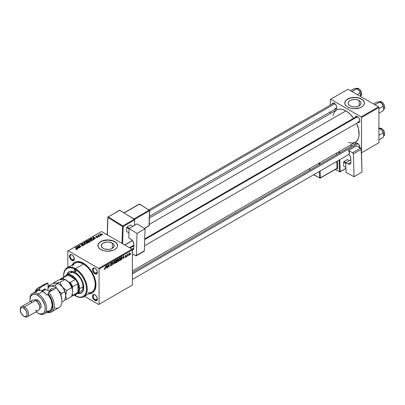 <?xml version="1.0" encoding="UTF-8"?>
<svg xmlns="http://www.w3.org/2000/svg" width="405" height="405" viewBox="0 0 405 405"><rect width="100%" height="100%" fill="white"/><g stroke="black" fill="none" stroke-linecap="round" stroke-linejoin="round"><path stroke-width="0.61" d="M359.164 100.577L359.164 105.852L357.068 106.662L354.598 106.945L352.122 106.662L350.026 105.852A6.46 3.731 180 0 1 348.133 103.214A6.46 3.731 180 0 1 352.122 99.772A6.46 3.731 180 0 1 359.164 100.577L360.566 101.787L361.058 103.214L360.566 104.642L359.164 105.852L359.164 100.577A6.46 3.731 180 0 1 361.058 103.214A6.46 3.731 180 0 1 357.068 106.662A6.46 3.731 180 0 1 350.026 105.852L348.629 104.642L348.133 103.214L348.629 101.787L350.026 100.577L352.122 99.772L354.598 99.483L357.068 99.772L359.164 100.577M364.414 103.138A9.821 5.67 0 0 0 361.538 99.205L361.538 99.048A9.821 5.67 180 0 1 364.419 103.057A9.821 5.67 180 0 1 358.354 108.292A9.821 5.67 180 0 1 347.652 107.067L350.836 108.292L354.598 108.727L360.05 107.77L362.764 106.206L363.67 105.224L364.419 103.057L364.227 101.949L362.764 99.908L358.354 97.818L354.598 97.387L350.836 97.818L347.652 99.048L345.526 100.885L344.964 101.949L344.964 104.161L346.432 106.206L347.652 107.067A9.821 5.67 180 0 1 344.776 103.057A9.821 5.67 180 0 1 350.836 97.818A9.821 5.67 180 0 1 361.538 99.048L361.538 99.205A9.821 5.67 0 0 0 350.902 97.964A9.821 5.67 0 0 0 344.776 103.138M103.174 248.376A6.46 3.731 180 0 1 101.28 245.734A6.46 3.731 180 0 1 105.27 242.291A6.46 3.731 180 0 1 112.312 243.096L112.312 248.376L111.334 248.837L109.006 249.394L105.27 249.181L103.174 248.376L101.407 246.463L101.771 244.306L103.174 243.096L106.48 242.079L109.006 242.079L112.312 243.096L113.714 244.306L114.078 246.463L112.312 248.376L112.312 243.096A6.46 3.731 180 0 1 114.205 245.734A6.46 3.731 180 0 1 110.216 249.181A6.46 3.731 180 0 1 103.174 248.376M117.561 245.658A9.821 5.67 0 0 0 114.686 241.729L114.686 241.567A9.821 5.67 180 0 1 117.561 245.577A9.821 5.67 180 0 1 111.502 250.811A9.821 5.67 180 0 1 100.799 249.586L103.984 250.811L107.74 251.247L113.197 250.29L114.686 249.586L116.817 247.744L117.374 246.68L117.374 244.468L116.817 243.405L114.686 241.567L111.502 240.337L107.74 239.907L103.984 240.337L100.799 241.567L98.668 243.405L98.111 244.468L98.111 246.68L98.668 247.744L100.799 249.586A9.821 5.67 180 0 1 97.924 245.577A9.821 5.67 180 0 1 103.984 240.337A9.821 5.67 180 0 1 114.686 241.567L114.686 241.729A9.821 5.67 0 0 0 104.05 240.484A9.821 5.67 0 0 0 97.924 245.658M95.145 294.921A2.946 1.701 -120 0 0 93.231 296.308A2.946 1.701 -120 0 0 95.312 299.816L94.967 300.419A3.437 1.984 60 0 1 92.537 296.212A3.437 1.984 60 0 1 94.967 294.805L93.616 294.501L92.947 294.886L92.583 295.69L92.72 297.392L94.036 299.67L95.438 300.642L96.314 300.728L97.21 299.983L97.352 298.439L96.684 296.622L94.967 294.805A3.437 1.984 60 0 1 97.397 299.017A3.437 1.984 60 0 1 94.967 300.419L95.312 299.816A2.946 1.701 60 0 1 93.388 297.224A2.946 1.701 60 0 1 93.838 294.86A2.946 1.701 60 0 1 95.145 294.921M72.095 254.988A2.946 1.701 -120 0 0 70.176 256.375A2.946 1.701 -120 0 0 72.257 259.889L71.913 260.491A3.437 1.984 60 0 1 69.483 256.279A3.437 1.984 60 0 1 71.913 254.877L70.561 254.568L69.893 254.958L69.528 255.757L69.665 257.459L71.437 260.162L73.264 260.795L74.155 260.056L74.297 258.511L73.264 256.127L71.913 254.877A3.437 1.984 60 0 1 74.343 259.089A3.437 1.984 60 0 1 71.913 260.491L72.257 259.889A2.946 1.701 60 0 1 70.333 257.291A2.946 1.701 60 0 1 70.789 254.932A2.946 1.701 60 0 1 72.095 254.988M95.145 268.297A2.946 1.701 -120 0 0 93.231 269.69A2.946 1.701 -120 0 0 95.312 273.198L94.967 273.8A3.437 1.984 60 0 1 92.537 269.588A3.437 1.984 60 0 1 94.967 268.186L94.036 267.862L92.947 268.267L92.583 269.067L92.72 270.773L94.036 273.051L95.438 274.018L96.314 274.104L97.21 273.365L97.352 271.821L96.684 269.998L94.967 268.186A3.437 1.984 60 0 1 97.397 272.398A3.437 1.984 60 0 1 94.967 273.8L95.312 273.198A2.946 1.701 60 0 1 93.388 270.601A2.946 1.701 60 0 1 93.838 268.242A2.946 1.701 60 0 1 95.145 268.297M74.323 258.699L72.257 259.889L74.323 258.699M97.372 298.627L95.312 299.816L97.372 298.627M97.372 272.008L95.312 273.198L97.372 272.008M144.732 238.859L356.319 116.701A2.946 1.701 60 0 1 357.625 116.756A2.946 1.701 -120 0 0 355.722 117.774M355.084 117.415A3.437 1.984 60 0 1 357.443 116.645L356.091 116.341L355.058 117.531M332.034 104.1A3.437 1.984 60 0 1 334.388 103.336L332.672 103.169L332.009 104.222M355.084 144.033A3.437 1.984 60 0 1 357.443 143.269L356.091 142.96L355.058 144.15M83.972 263.533A16.205 9.355 -120 0 0 77.922 262.415A16.205 9.355 60 0 1 83.972 263.533M72.186 264.87A17.678 10.206 60 0 1 83.44 263.215L79.81 261.741L76.494 261.64L73.776 262.916L72.186 264.87M149.415 218.011L336.59 109.947A18.66 10.773 -120 0 1 345.916 110.874L349.748 113.739L353.656 118.24A18.66 10.773 -120 0 0 345.916 110.874L149.217 224.441L345.916 110.874L343.344 109.679L340.868 109.117L338.585 109.208L336.585 109.947L334.282 112.21L332.976 115.663M348.492 142.535L352.137 143.132L355.246 142.266A18.66 10.773 -120 0 0 356.602 123.343L358.541 128.972L359.048 135.184L358.541 137.821L357.554 140.008L355.246 142.266L132.394 270.93M132.394 272.6L356.319 143.319A2.946 1.701 60 0 1 357.625 143.38M148.939 209.81L333.264 103.391A2.946 1.701 60 0 1 334.57 103.447M67.817 250.989L67.817 267.391L67.817 250.989L101.493 231.544L132.045 249.186L98.714 268.429L68.161 250.786L98.714 268.429L99.063 269.026L99.063 304.307L132.394 285.064L132.394 249.784L99.063 269.026L99.063 304.307L98.714 304.509L84.508 296.308L98.714 304.509L132.394 285.064L98.714 304.509L132.394 285.064L132.394 249.784L132.045 249.186L132.394 249.784L99.063 269.026L98.714 268.429L132.045 249.186L101.493 231.544L67.817 250.989M120.113 258.891L119.617 260.567L118.513 261.179L118.225 260.228L118.7 258.704L119.642 258.015L120.113 258.891L119.819 258.071L119.278 258.122L118.554 258.962L118.219 260.4L118.533 261.19L119.055 261.129L118.24 260.658L119.055 261.129L120.113 258.891L119.84 258.729L120.113 258.891M122.674 258.238L123.54 255.697L123.874 258.314L123.621 258.461L123.535 257.742L122.674 258.238L123.535 257.742L123.621 258.461L123.874 258.314L123.54 255.697L122.674 258.238M104.703 269.416L104.272 269.396L104.232 268.814L104.485 268.631L104.611 269.117L104.956 268.804L105.599 266.055L105.133 268.92L104.703 269.416L105.3 268.287L105.599 266.055L104.723 269.077L104.485 268.631L104.232 268.814L104.703 269.416L104.206 269.082M111.876 264.45L110.626 263.726L111.876 264.536L111.405 265.498L110.535 265.796L110.362 265.199L110.616 265.022L111 265.442L111.623 264.678L110.686 264.176L110.722 263.371L111.572 262.622L112.003 263.199L111.375 263.022L110.869 263.66L111.719 264.004L111.876 264.45L110.869 263.706L111.289 263.063L112.003 263.199L111.795 262.658L111.294 262.734L110.616 263.868L111.623 264.622L111.132 265.376L110.362 265.199L110.565 265.812L111.117 265.715L110.362 265.28L111.117 265.715L111.876 264.45L111.395 263.944M114.149 261.119L112.762 264.728L112.393 262.136L112.646 261.989L112.965 264.207L114.149 261.119L112.965 264.207L112.646 261.989L112.393 262.136L112.762 264.728L113.086 264.541L112.706 264.318L113.086 264.541L114.149 261.119M116.073 261.22L115.476 263.037L114.443 263.488L114.2 262.389L114.661 261.038L115.602 260.349L116.073 261.22L115.779 260.405L115.238 260.455L114.514 261.296L114.18 262.729L114.493 263.523L115.015 263.463L114.2 262.992L115.015 263.463L116.073 261.22L115.8 261.063L116.073 261.22M130.683 253.981L130.375 254.558L130.683 253.981M117.875 260.901L117.237 260.536L117.875 260.901L117.764 261.438L116.2 262.744L116.615 259.696L117.83 259.291L117.572 260.511L117.875 260.901L117.572 259.19L116.615 259.696L116.2 262.744L117.177 262.182L116.893 262.015L117.177 262.182L117.875 260.901L117.572 260.511M106.039 267.842L106.905 265.3L107.239 267.918L106.986 268.064L106.905 267.346L106.039 267.842L106.905 267.346L106.986 268.064L107.239 267.918L106.905 265.3L106.039 267.842M108.003 265.761L107.492 267.771L107.907 264.723L108.17 264.571L108.869 266.551L109.461 263.827L109.051 266.87L108.783 267.022L108.084 265.052L108.003 265.761L108.084 265.052L108.783 267.022L109.051 266.87L109.461 263.827L108.869 266.551L108.17 264.571L107.907 264.723L107.492 267.771L108.003 265.761M125.484 257.418L124.887 257.21L125.823 256.724L125.155 256.335L125.14 255.854L126.041 255.14L126.208 255.509L125.687 255.449L125.353 255.914L126.051 256.299L125.899 257.033L125.484 257.418L126.082 256.481L125.353 255.914L125.621 255.484L126.208 255.509L125.631 255.221L125.105 256.107L125.828 256.654L125.494 257.155L124.882 257.038L125.484 257.418L124.882 257.074M121.353 259.701L120.239 260.41L120.655 257.367L121.703 256.861L122.102 257.59L121.824 258.977L121.353 259.701L122.102 257.676L121.566 256.871L120.655 257.367L120.239 260.41L120.963 259.995L120.675 259.828L121.353 259.701M130.218 253.429L129.777 254.816L128.972 255.155L129.261 253.246L129.883 252.831L130.207 253.277L129.625 252.912L128.825 254.674L129.428 255.14L128.831 254.796L129.428 255.14L130.218 253.429L129.909 253.252L130.218 253.429M128.35 255.327L128.036 255.909L128.35 255.327M127.443 255.433L127.059 256.471L127.357 254.259L127.615 254.112L127.55 254.568L128.132 253.849L127.443 255.433L128.132 253.849L127.55 254.568L127.615 254.112L127.357 254.259L127.059 256.471L127.221 255.302L127.443 255.433M126.643 256.309L126.335 256.892L126.643 256.309M98.81 236.702L98.263 236.616L98.81 236.702M100.516 235.715L99.969 235.634L100.516 235.715M91.312 241.066L91.657 240.423L91.079 239.714L89.5 239.34L88.675 240.043L89.525 240.995L90.862 241.223L91.672 240.54L90.958 239.638L89.039 239.502L88.685 240.13L89.429 240.94L91.312 241.066L91.292 240.524L91.044 241.183L91.044 240.894L89.692 240.803L89.07 240.119L89.07 240.697L89.313 239.669L90.68 239.77L91.044 240.894L89.692 240.803L89.692 241.071L89.135 240.312L89.313 239.669L90.381 239.633L91.231 240.302L91.044 240.894M94.603 239.132L94.238 238.575L95.099 238.079L96.096 238.267L93.332 237.057L93.023 237.234L94.324 239.289L94.603 239.132L94.238 238.575L95.099 238.079L96.096 238.267L93.332 237.057L93.023 237.234L94.324 239.289L94.603 239.132M89.399 242.134L89.343 241.294L89.343 242.17L89.343 241.294L88.548 241.38L88.29 240.651L88.29 241.501L88.29 240.651L87.404 240.524L87.029 241.026L87.029 240.697L86.407 241.056L88.427 242.696L89.616 241.942L89.475 241.385L88.548 241.188L87.88 240.504L86.407 241.056L88.427 242.696L89.677 241.76M85.313 244.493L83.941 242.479L83.673 242.635L84.842 244.362L82.185 243.491L84.989 244.681L85.313 244.493L83.941 242.479L83.673 242.635L84.842 244.362L82.185 243.491L84.989 244.681L85.313 244.493M76.96 249.353L76.874 248.614L76.874 249.399L76.874 248.614L75.396 247.415L75.396 247.769L75.396 247.415L75.138 247.561L76.565 248.726L76.692 249.46L76.692 249.181L75.73 249.191L76.656 249.47L77.178 248.979L75.396 247.415L75.138 247.561L76.803 248.974L75.821 249.262L76.96 249.353L77.188 249.055M79.972 247.577L78.251 246.194L81.273 246.827L79.258 245.187L79 245.334L80.722 246.721L77.699 246.083L79.714 247.728L79.972 247.577L78.251 246.194L81.273 246.827L79.258 245.187L79 245.334L80.722 246.721L77.699 246.083L79.714 247.728L79.972 247.577M77.968 248.736L77.603 248.179L78.464 247.683L79.466 247.87L76.702 246.66L76.393 246.837L77.694 248.893L77.968 248.736L77.603 248.179L78.464 247.683L79.466 247.87L76.702 246.66L76.393 246.837L77.694 248.893L77.968 248.736M83.369 245.653L83.719 245.227L83.303 244.736L81.142 244.615L81.43 244.23L82.473 244.104L81.602 243.931L80.767 244.382L81.294 244.984L83.233 244.984L83.035 245.516L81.795 245.612L82.797 245.85L83.369 245.653L83.42 244.797L81.258 244.716L81.334 244.276L82.473 244.104L81.056 244.109L81.02 244.873L83.192 244.959L83.106 245.476L81.795 245.612L83.369 245.653M87.272 243.4L87.586 242.656L86.721 241.866L85.46 241.674L84.691 242.124L85.116 243.101L86.564 243.582L87.632 242.868L86.918 241.972L84.999 241.831L84.645 242.463L85.384 243.273L87.272 243.4M96.537 237.36L97.468 237.472L98.025 236.955L97.499 236.611L96.324 236.682L96.268 236.348L97.17 236.191L96.309 236.105L95.838 236.424L95.98 236.778L97.681 236.955L96.537 237.36L97.742 237.355L97.823 236.717L96.41 236.707L96.268 236.348L97.17 236.191L96.056 236.211L96.031 236.809L97.59 236.874L97.529 237.219L96.537 237.36M93.52 239.689L92.892 238.459L92.892 238.778L92.892 238.459L91.393 238.211L91.054 238.702L91.054 238.373L90.447 238.722L92.467 240.362L93.595 239.573L93.266 238.722L91.793 238.15L90.447 238.722L92.467 240.362L93.636 239.39M101.685 235.077L101.382 233.994L101.382 234.323L101.382 233.994L100.05 233.908L100.05 234.789L100.05 233.908L100.379 235.022L101.685 235.077L101.939 234.586L101.382 233.994L99.888 234.029L99.908 234.637L100.668 235.148L101.544 235.148L101.949 234.687M99.539 236.277L98.552 235.356L98.623 234.809L98.374 235.335L97.818 235.234L99.286 236.429L99.539 236.277L98.623 234.809L98.374 235.335L97.818 235.234L99.286 236.429L99.539 236.277M102.85 234.368L102.303 234.282L102.85 234.368M95.924 284.244A16.205 9.355 60 0 1 93.874 290.046A16.205 9.355 -120 0 0 95.924 284.244M330.293 99.448L330.293 105.108L330.293 99.448L348.001 89.227L378.553 106.864L361.194 116.888L330.642 99.245L361.194 116.888L361.538 117.49L361.538 152.766L378.903 142.747L378.903 107.467L361.538 117.49L361.457 152.817L378.903 142.747L361.457 152.817L378.903 142.747L378.903 107.467L378.553 106.864L378.903 107.467L361.538 117.49L361.194 116.888L378.553 106.864L348.001 89.227L330.293 99.448M330.293 111.912L330.293 113.582L330.293 111.912M359.827 147.997L359.164 145.081L357.443 143.269A3.437 1.984 60 0 1 359.873 147.476A3.437 1.984 60 0 1 359.868 147.688M334.864 109.168L336.413 108.869L336.773 106.971L336.109 105.153L334.388 103.336A3.437 1.984 60 0 1 336.818 107.548A3.437 1.984 60 0 1 334.975 109.203M357.919 122.477L358.795 122.568L359.463 122.178L359.827 120.28L359.164 118.462L357.443 116.645A3.437 1.984 60 0 1 359.873 120.857A3.437 1.984 60 0 1 358.03 122.518M359.868 120.644A2.946 1.701 60 0 1 359.265 121.804A2.946 1.701 60 0 1 357.792 121.657A2.946 1.701 -120 0 0 359.868 120.644M334.738 108.348A2.946 1.701 -120 0 0 336.813 107.335A2.946 1.701 60 0 1 336.211 108.494M359.868 147.263A2.946 1.701 60 0 1 359.802 147.653A2.946 1.701 -120 0 0 359.868 147.263M88.882 293.782L92.279 292.957L94.461 290.815L95.398 288.745L95.879 286.244L95.696 281.91L93.833 275.628L91.368 271.072L88.224 267.077L83.44 263.215A17.678 10.206 60 0 1 95.939 284.862A17.678 10.206 60 0 1 88.882 293.782M97.387 272.185A2.946 1.701 60 0 1 96.785 273.345A2.946 1.701 60 0 1 95.312 273.198A2.946 1.701 -120 0 0 97.387 272.185M97.387 298.804A2.946 1.701 60 0 1 96.785 299.963A2.946 1.701 60 0 1 95.312 299.816A2.946 1.701 -120 0 0 97.387 298.804M74.338 258.876A2.946 1.701 60 0 1 73.73 260.035A2.946 1.701 60 0 1 72.257 259.889A2.946 1.701 -120 0 0 74.338 258.876M117.374 244.63L115.906 242.585L113.197 241.021L107.74 240.069L102.288 241.021L99.579 242.585L98.111 244.63M364.227 102.111L362.764 100.065L361.538 99.205L358.354 97.98L354.598 97.544L350.836 97.98L347.652 99.205L346.432 100.065L344.964 102.111M77.968 246.301L77.968 245.931L77.968 246.301M79.258 245.541L79.258 245.187L79.258 245.541M78.251 246.534L78.251 246.194L78.251 246.534M78.747 246.939L78.747 246.574L78.747 246.939M76.702 247.323L76.702 246.66L76.702 247.323M77.603 248.751L77.603 248.179L77.603 248.751M77.456 247.936L77.072 247.328L77.072 247.911L76.778 246.923L76.778 247.445L76.778 246.923L78.145 247.536L78.145 247.865L78.145 247.536L77.456 247.936L77.456 248.518L76.778 246.923L78.145 247.536L77.456 247.936M76.565 248.726L76.692 249.181M82.018 245.724L82.018 245.45L82.018 245.724M82.093 245.754L82.093 245.496L82.093 245.754M83.106 245.774L83.106 245.476L83.106 245.774M83.192 244.959L83.106 245.476M80.737 244.504L81.02 244.873M81.056 244.893L81.056 244.109L81.056 244.893M81.258 244.716L81.334 244.276M82.261 244.954L82.261 244.686L82.261 244.954M83.42 245.622L83.42 244.797L83.42 245.622M83.719 245.202L83.42 244.797M82.443 243.602L82.443 243.344L82.443 243.602M84.124 244.316L84.124 244.048L84.124 244.316M84.842 244.62L84.842 244.362L84.842 244.62M83.941 243.046L83.941 242.479L83.941 243.046M84.999 243.005L84.999 241.831L84.999 243.005M86.918 242.296L86.918 241.972L86.918 242.296M85.652 243.137L85.03 242.453L85.03 243.03L85.273 242.003L86.64 242.104L87.004 243.223L87.004 243.511L87.004 243.223L85.652 243.137L85.652 243.405L85.03 242.453L85.602 241.891L86.569 242.063L87.247 242.787L86.761 243.319L85.652 243.137M87.252 243.41L87.252 242.858L87.004 243.223M88.548 241.188L88.29 240.651M87.526 241.613L86.898 241.102L86.898 241.456L87.333 240.848L88.047 240.803L88.249 241.522L88.249 241.081L87.526 241.967L86.898 241.102L88.047 240.803L88.209 241.162L87.526 241.613M88.447 242.357L87.764 241.805L87.764 242.16L88.3 241.496L89.085 241.436L89.156 242.276L89.156 241.932L88.447 242.686L87.764 241.805L89.085 241.436L89.156 241.932L88.447 242.357M88.047 240.803L88.249 241.522M96.729 237.446L96.729 237.173L96.729 237.446M97.59 236.874L97.529 237.219M96.056 236.211L96.031 236.809M96.243 236.641L96.268 236.348M97.823 237.3L97.823 236.717L97.823 237.3M97.742 237.355L97.823 236.717M93.332 237.725L93.332 237.057L93.332 237.725M94.238 239.147L94.238 238.575L94.238 239.147M94.092 238.332L93.707 237.725L93.707 238.307L93.408 237.32L93.408 237.841L93.408 237.32L94.78 237.938L94.78 238.261L94.78 237.938L94.092 238.332L94.092 238.915L93.408 237.32L94.78 237.938L94.092 238.332M92.487 240.023L90.938 238.768L90.938 239.122L91.667 238.393L92.624 238.596L93.251 239.34L92.487 240.352L90.938 238.768L91.793 238.373L92.856 238.748L93.231 239.456L92.487 240.023M89.039 240.671L89.039 239.502L89.039 240.671M90.958 239.962L90.958 239.638L90.958 239.962M100.05 233.908L99.772 234.292M100.602 234.859L100.263 234.039L101.128 234.141L101.463 234.951L100.602 234.859L100.602 235.128L100.116 234.363L100.415 233.984L101.604 234.657L101.255 235.016L100.602 234.859M100.101 234.834L100.263 234.039M101.609 235.118L101.609 234.723L101.463 234.951M100.227 235.837L100.227 235.482L100.227 235.837M98.071 235.442L98.071 235.087L98.071 235.442M98.374 235.685L98.374 235.335L98.374 235.685M98.385 234.87L98.374 235.335M98.521 235.811L98.612 235.067M98.962 236.166L98.962 235.796L98.962 236.166M98.521 236.819L98.521 236.469L98.521 236.819M102.561 234.485L102.561 234.136L102.561 234.485M85.03 242.453L85.273 242.003M89.085 241.436L89.156 241.932M89.07 240.119L89.313 239.669M117.906 259.635L117.318 259.291L117.906 259.635L117.572 259.19M117.253 259.656L116.822 259.909L116.691 260.855L116.599 259.782L117.253 259.656L116.969 259.494L117.653 259.792L116.691 260.855L117.577 260.147L117.592 259.585L117.253 259.656L117.653 259.792M117.182 260.901L116.645 261.21L116.503 262.238L116.427 261.083L117.182 260.901L116.893 260.739L117.622 261.043L116.503 262.238L117.485 261.519L117.597 260.871L117.182 260.901L117.622 261.043M115.228 260.79L114.493 262.015L114.468 262.885L114.823 263.194L115.531 262.541L115.795 261.043L115.228 260.79L115.825 261.336L115.035 263.123L114.19 262.46L114.433 262.597L114.519 261.286L115.228 260.79L114.98 260.648L115.607 260.759M115.035 263.123L114.19 262.891M112.565 263.341L112.884 263.523L112.565 263.341M112.666 264.035L112.965 264.207L112.666 264.035M110.362 265.214L110.732 265.447M111.132 265.376L110.681 265.397M111.203 264.343L111.557 264.414M111.507 264.384L110.616 263.868L110.899 264.318M111.299 262.729L112.003 263.134L111.299 262.729M111.248 262.759L112.003 263.199L111.248 262.759M111.289 263.063L111.755 263.306M104.723 269.077L104.46 268.89M106.95 267.751L107.239 267.918L106.95 267.751M106.621 267.178L106.905 267.346L106.621 267.178M106.181 267.437L106.55 265.624L106.869 267.037L105.994 267.33L106.869 267.037L106.718 265.72L106.181 267.437M108.13 265.224L108.505 265.437L108.13 265.224M108.332 265.842L108.737 266.075L108.332 265.842M108.53 266.358L108.869 266.551L108.53 266.358M108.631 266.632L109.051 266.87L108.631 266.632M125.494 257.155L125.135 256.856M126.208 255.509L125.631 255.221M125.621 255.484L125.955 255.692M125.125 255.919L125.378 256.066L125.125 255.919M125.413 256.097L126.082 256.481L125.413 256.097M123.586 258.147L123.874 258.314L123.586 258.147M123.252 257.575L123.535 257.742L123.252 257.575M122.811 257.833L123.186 256.021L123.5 257.433L122.629 257.727L123.5 257.433L123.353 256.117L122.811 257.833M121.844 256.907L121.566 256.871M121.829 257.519L122.102 257.676L121.829 257.519M121.546 257.226L120.862 257.575L120.543 259.904L121.551 259.048L121.849 257.696L121.546 257.226L121.849 257.803L120.872 259.716L120.326 259.777L120.639 257.448L121.546 257.226L121.222 257.038L121.677 257.251L121.267 257.013M119.267 258.456L118.68 259.22L118.483 260.415L118.817 260.861L119.429 260.44L119.86 259.114L119.526 258.385L119.267 258.456L119.865 259.003L119.075 260.79L118.235 260.126L118.473 260.268L118.559 258.952L119.267 258.456L119.019 258.314L119.647 258.425L119.207 258.167M119.075 260.79L118.23 260.557M129.023 255.19L129.428 255.14M130.02 252.872L129.625 252.912M129.079 254.497L129.423 253.064L129.965 253.57L129.428 254.887L128.846 254.365L129.18 254.882L129.357 253.439L129.615 253.176L129.965 253.57L129.615 253.176M127.772 254.077L128.031 254.229L127.772 254.077M129.428 254.887L129.965 253.57M75.107 271.633A1.225 0.709 60 0 1 74.302 270.555A1.225 0.709 60 0 1 74.495 269.568A1.225 0.709 60 0 1 75.107 269.629L75.973 271.132L75.107 271.633L74.236 270.13L74.495 269.568L75.107 269.629A1.225 0.709 60 0 1 75.907 270.712A1.225 0.709 60 0 1 75.72 271.694L75.107 271.633L75.973 271.132L75.72 271.694A1.225 0.709 60 0 1 75.107 271.633M75.72 293.934L75.973 294.784L75.107 295.285A1.225 0.709 60 0 1 74.53 294.698M69.144 271.73A12.277 7.087 -120 0 0 67.119 274.656M66.79 274.798A12.277 7.087 60 0 1 68.966 271.826A12.277 7.087 60 0 1 75.107 272.438L78.428 275.117L81.243 278.913L83.126 283.252L83.617 285.419L83.617 289.327L82.321 292.192L79.927 293.574L77.593 293.498A12.277 7.087 60 0 0 81.243 293.088A12.277 7.087 60 0 0 83.126 283.252A12.277 7.087 60 0 0 75.107 272.438L73.411 271.649L70.283 271.34L67.888 272.722L66.79 274.787M87.956 292.85L89.996 292.769L91.788 292.106A16.696 9.639 -120 0 0 94.345 278.726A16.696 9.639 -120 0 0 83.44 264.019L75.451 268.626L75.107 269.229A16.205 9.355 60 0 1 86.564 289.074A16.205 9.355 60 0 1 75.107 295.69L75.451 295.888A16.696 9.639 -120 0 0 87.257 289.074A16.696 9.639 -120 0 0 75.451 268.626A16.696 9.639 60 0 1 86.361 283.338A16.696 9.639 60 0 1 83.8 296.718A16.696 9.639 60 0 1 75.451 295.888L79.491 297.214L82.377 296.88L84.635 295.311L86.073 292.628L86.564 289.074L86.073 284.948L84.635 280.609L82.377 276.428L79.491 272.767L76.231 269.943L72.87 268.191L69.706 267.675L67.007 268.429L65.002 270.388L63.868 273.39L63.706 277.172M84.442 263.842L83.779 264.222L84.442 263.842M69.103 273.694L70.055 272.904A10.803 6.237 60 0 1 75.451 273.441A10.803 6.237 60 0 1 82.509 282.958A10.803 6.237 60 0 1 80.853 291.615L77.38 293.62A10.803 6.237 60 0 1 75.527 294.121A10.803 6.237 -120 0 0 79.618 288.674L78.924 288.674A10.312 5.954 60 0 1 77.882 292.41A10.312 5.954 60 0 1 75.391 293.848M63.701 277.136A16.205 9.355 60 0 1 63.651 275.845A16.205 9.355 60 0 1 75.107 269.229L75.451 268.626A16.696 9.639 -120 0 0 63.651 275.446A16.696 9.639 -120 0 0 63.651 275.648A16.696 9.639 60 0 1 67.108 267.801A16.696 9.639 60 0 1 75.451 268.626L83.44 264.019A16.696 9.639 -120 0 0 75.092 263.189L73.624 264.409L72.535 266.136M73.983 294.977L75.107 295.69A16.205 9.355 60 0 1 74.014 294.997M75.811 294.106A1.225 0.709 60 0 1 75.72 295.346A1.225 0.709 60 0 1 75.107 295.285L75.973 294.784L75.436 295.402L74.495 294.637M83.8 296.718L92.563 291.565L93.849 290.086L94.735 288.127L95.246 284.462L95.018 281.672L93.849 277.233L91.788 272.828L89.004 268.839L86.867 266.581L83.44 264.019L80.013 262.627L77.876 262.415L75.953 262.789L67.108 267.801M77.937 293.296L80.276 293.377M68.237 272.524L67.139 274.585M70.055 272.904L72.53 272.423L75.451 273.441L78.378 275.8L80.853 279.141L82.509 282.958L83.091 286.669L82.509 289.707L80.853 291.615M77.871 293.281A12.277 7.087 -120 0 0 81.415 292.987M379.065 101.873L376.458 102.318L373.572 103.989L376.458 102.318L379.07 101.852L379.834 102.019L375.329 104.622L375.46 105.082L375.329 104.622L379.834 102.019L382.047 103.817A4.779 2.759 -120 0 0 380.361 102.318L382.047 103.817L383.216 106.221L378.903 108.712L383.216 106.221L383.702 108.783L383.216 110.727L378.903 113.223L383.216 110.727L383.702 108.783L383.621 107.097L382.75 104.844L381.232 102.956L379.915 102.1M384.664 107.224A4.126 2.379 -120 0 0 381.748 102.055L381.54 101.933A4.42 2.551 60 0 1 384.34 105.558A4.42 2.551 60 0 1 384.026 109.163M383.581 109.466L383.748 109.37A4.42 2.551 -120 0 0 384.426 105.826A4.42 2.551 -120 0 0 381.54 101.933L380.604 102.475L381.54 101.933A4.42 2.551 -120 0 0 379.328 101.716L381.687 101.918L382.315 102.445M375.329 104.622L374.873 104.738L375.329 104.622M379.834 102.019L380.361 102.318L379.389 101.873L378.3 101.939M383.707 108.667L383.738 108.175A4.779 2.759 -120 0 0 382.047 103.817L382.771 104.981L383.738 108.175A4.779 2.759 -120 0 0 383.738 108.175M382.862 102.956L384.441 105.69M384.608 106.414L384.664 107.107M379.131 101.852A4.42 2.551 60 0 1 381.54 101.933L381.687 101.918C384.78 104.799 385.469 107.279 383.748 109.37M357.544 116.721L144.706 239.603L357.544 116.721M133.837 245.875L130.081 248.047L133.837 245.875M357.99 143.653L132.394 273.901L357.99 143.653M379.065 128.491L379.834 128.638L378.903 129.18L379.834 128.638L382.047 130.44A4.779 2.759 -120 0 0 380.361 128.942L382.047 130.44L383.216 132.845L378.903 135.336L383.216 132.845L383.702 135.407L383.216 137.351L378.903 139.841L383.216 137.351L383.702 135.407L383.621 133.716L382.75 131.463L381.652 129.985L379.915 128.719M384.664 133.842A4.126 2.379 -120 0 0 381.748 128.674L381.54 128.552A4.42 2.551 60 0 1 384.34 132.177A4.42 2.551 60 0 1 384.026 135.781M383.581 136.085L383.748 135.989A4.42 2.551 -120 0 0 384.426 132.445A4.42 2.551 -120 0 0 381.54 128.552L380.604 129.094L381.54 128.552A4.42 2.551 -120 0 0 379.328 128.334L381.687 128.537L382.315 129.068M383.707 135.285L383.738 134.794A4.779 2.759 -120 0 0 382.047 130.44L382.771 131.605L383.738 134.794A4.779 2.759 -120 0 1 383.738 134.814M382.862 129.575L384.441 132.308M384.608 133.037L384.664 133.726M379.131 128.471A4.42 2.551 60 0 1 381.54 128.552L381.687 128.537C384.78 131.417 385.469 133.903 383.748 135.989M378.67 128.486L379.834 128.638M149.642 210.701L334.935 103.72L149.642 210.701M356.01 88.563L353.403 89.009L350.517 90.68L353.403 89.009L355.615 88.558L356.78 88.71L352.274 91.312L352.411 91.768L352.274 91.312L351.818 91.429L356.78 88.71L358.511 89.981L359.716 91.672L360.647 94.299L360.465 96.42L360.658 94.34L359.984 92.087L358.597 90.057L356.866 88.791M356.076 88.543A4.42 2.551 60 0 1 358.486 88.624L359.26 89.135M357.549 89.161L358.486 88.624A4.42 2.551 -120 0 0 356.273 88.406L358.633 88.609L357.549 89.161M357.276 94.578L360.161 92.912L357.276 94.578M360.658 95.357L360.683 94.866A4.779 2.759 -120 0 0 358.997 90.507A4.779 2.759 -120 0 0 357.306 89.009L359.397 91.074L360.683 94.866A4.779 2.759 -120 0 1 360.683 94.886M356.78 88.71L355.246 88.629M360.526 96.157L360.693 96.061A4.42 2.551 -120 0 0 361.371 92.517A4.42 2.551 -120 0 0 358.486 88.624A4.42 2.551 60 0 1 361.285 92.244A4.42 2.551 60 0 1 360.971 95.853M359.812 89.647L361.387 92.38M361.554 93.104L361.609 93.793M361.609 93.914A4.126 2.379 -120 0 0 358.693 88.746L358.633 88.609C361.635 90.847 362.323 93.327 360.693 96.061M65.387 276.519A10.312 5.954 60 0 1 67.878 275.081A10.312 5.954 60 0 1 75.391 279.415L71.634 276.043L69.685 275.228L67.878 275.081L75.391 279.415A10.312 5.954 60 0 1 77.882 283.733A10.312 5.954 60 0 1 78.924 288.674L77.882 283.733L77.882 292.41L78.661 290.77L78.924 288.674L79.618 288.674A10.803 6.237 -120 0 0 73.806 276.752A10.803 6.237 -120 0 0 65.215 276.261A10.803 6.237 60 0 1 66.582 274.909A10.803 6.237 60 0 1 74.905 277.8A10.803 6.237 60 0 1 79.618 288.674L83.091 286.669L79.618 288.674A10.803 6.237 60 0 1 77.38 293.62M60.679 279.511A9.821 5.67 60 0 1 63.053 278.706L63.808 279.146L62.669 278.088L67.878 275.081L75.391 279.415L70.181 282.422L69.108 282.204A9.821 5.67 60 0 1 72.328 287.783L72.328 288.841L72.677 286.74L77.882 283.733L77.882 292.41L72.677 295.417L72.328 294.182L72.328 294.774A9.821 5.67 60 0 1 72.065 295.194L72.328 294.774L72.677 295.417A10.312 5.954 60 0 1 71.705 296.328A10.312 5.954 -120 0 0 72.677 295.417L77.882 292.41A10.312 5.954 -120 0 1 76.788 293.392L71.584 296.399M69.108 282.204L68.192 281.672L70.105 283.459L72.328 287.783L72.677 286.74L77.882 283.733A10.312 5.954 -120 0 0 75.391 279.415L70.181 282.422A10.312 5.954 60 0 1 72.677 286.74A10.312 5.954 -120 0 0 70.181 282.422L69.108 282.204M61.271 278.539L66.481 275.532A10.312 5.954 -120 0 1 67.878 275.081L62.669 278.088A10.312 5.954 -120 0 0 60.178 279.526A10.312 5.954 60 0 1 61.271 278.539A10.312 5.954 60 0 1 62.669 278.088L63.053 278.706L62.056 278.812L60.421 279.759M43.411 285.808A13.75 7.938 60 0 1 48.028 283.141A13.75 7.938 -120 0 0 45.319 283.783L37.68 288.193A13.75 7.938 60 0 1 40.389 287.55L48.028 283.141L48.028 290.486L48.028 283.141L40.389 287.55A13.75 7.938 -120 0 0 35.119 291.939A13.75 7.938 60 0 1 37.68 288.193M29.98 299.31A11.786 6.804 60 0 1 32.41 293.503A11.786 6.804 60 0 1 38.303 294.086L37.609 295.285A10.803 6.237 60 0 1 45.249 308.519A10.803 6.237 60 0 1 37.609 312.928L38.303 313.328A11.786 6.804 -120 0 0 46.636 308.519A11.786 6.804 -120 0 0 38.303 294.086A11.786 6.804 60 0 1 46.003 304.469A11.786 6.804 60 0 1 44.196 313.91A11.786 6.804 60 0 1 38.303 313.328L40.53 313.946L43.011 313.465L43.963 312.675L45.102 310.154L45.102 306.712L44.666 304.808L41.852 299.224L40.53 297.645L37.609 295.285L36.121 294.597L33.367 294.324L31.261 295.539L30.552 296.657L29.97 299.7L30.137 301.619A10.803 6.237 60 0 1 29.97 299.7A10.803 6.237 60 0 1 37.609 295.285L38.303 294.086L42.819 291.478L38.303 294.086A11.786 6.804 -120 0 0 29.97 298.895L29.97 299.7M39.695 307.714L39.695 306.914A4.911 2.835 -120 0 0 36.222 300.9L35.529 300.5A5.893 3.402 60 0 1 39.695 307.714A5.893 3.402 60 0 1 35.529 310.119M34.724 300.211L35.681 299.659L36.931 299.786L39.538 301.887L41.016 305.289L40.819 307.491L40.065 308.362A4.911 2.835 -120 0 0 40.819 304.423A4.911 2.835 -120 0 0 37.609 300.1L36.222 300.9A4.911 2.835 60 0 1 39.675 307.289M20.265 309.749A5.893 3.402 60 0 1 21.47 306.62A5.893 3.402 60 0 1 24.416 306.914L23.723 308.119A4.911 2.835 60 0 1 27.196 314.128A4.911 2.835 60 0 1 23.723 316.133L24.416 316.538A5.893 3.402 -120 0 0 28.583 314.128A5.893 3.402 -120 0 0 24.416 306.914A5.893 3.402 60 0 1 28.264 312.108A5.893 3.402 60 0 1 27.363 316.826A5.893 3.402 60 0 1 24.416 316.538L23.723 316.133L25.049 316.599L26.608 316.022L27.196 314.128L26.178 310.706L23.723 308.119L22.391 307.653L21.268 307.871L20.513 308.742L20.25 310.119L21.268 313.541L23.723 316.133A4.911 2.835 60 0 1 20.25 310.119A4.911 2.835 60 0 1 23.723 308.119L24.416 306.914L35.529 300.5L24.416 306.914A5.893 3.402 -120 0 0 20.25 309.319L20.25 310.119M27.363 316.826L38.475 310.412A5.893 3.402 -120 0 0 39.376 305.694A5.893 3.402 -120 0 0 35.529 300.5A5.893 3.402 -120 0 0 32.582 300.206L21.47 306.62M46.808 312.052L48.18 312.144L50.534 311.374L52.154 309.405L52.863 306.464L52.083 300.94L50.412 297.113L48.028 293.655L48.028 294.572L50.934 299.503L52.174 304.671L51.45 308.853L49.739 310.711A11.786 6.804 -120 0 0 48.028 294.572L46.985 295.174A11.786 6.804 -120 0 0 42.819 291.478A11.786 6.804 -120 0 0 38.652 290.365L39.695 289.762L39.695 288.846L38.424 289.038L36.369 290.36L35.513 291.711A12.768 7.371 60 0 1 39.695 288.846L40.389 287.55L39.695 288.846L39.695 289.762A11.786 6.804 -120 0 0 37.969 290.294L32.41 293.503M51.43 312.007L59.064 307.592A13.75 7.938 -120 0 0 56.356 287.95L48.721 292.359A13.75 7.938 60 0 1 51.43 312.007A13.75 7.938 60 0 1 46.904 312.346A13.75 7.938 -120 0 0 54.23 306.798A13.75 7.938 -120 0 0 48.721 292.359L48.028 293.655L48.028 294.572L46.985 295.174L44.975 293.053L42.819 291.478L40.662 290.562L38.652 290.365L39.695 289.762L37.594 290.537L36.161 292.375M48.934 311.06L46.54 311.156M61.914 300.525L61.337 296.506L59.905 292.78L57.748 289.312L56.356 287.95L48.721 292.359L48.028 293.655A12.768 7.371 60 0 1 52.878 306.17A12.768 7.371 60 0 1 47.294 312.123M36.03 311.825L37.609 312.928A10.803 6.237 60 0 1 36.03 311.825M39.609 308.62L40.065 308.362L39.538 308.554M45.249 289.838L45.249 288.725L41.553 290.861L45.249 288.725L45.249 289.838M43.386 289.803A9.573 5.528 -120 0 0 42.459 291.104M42.317 291.453L43.224 289.955M43.861 289.524L43.861 290.294L43.861 289.524M31.362 302.905A5.893 3.402 60 0 1 35.529 300.5L36.222 300.9L37.609 300.1A4.911 2.835 -120 0 0 35.154 299.857L34.698 300.12M61.914 301.3L61.914 300.5A12.768 7.371 -120 0 0 57.748 289.312L56.356 287.95A13.75 7.938 60 0 1 61.914 301.3A13.75 7.938 60 0 1 54.088 307.795M58.75 283.854L58.75 283.854A9.33 5.386 60 0 1 62.436 286.988A9.33 5.386 60 0 1 65.731 295.488L66.02 297.594L66.754 299.295L64.952 299.746L66.754 299.295L71.655 296.465L66.754 299.295L66.02 297.594L65.731 295.488L66.754 290.501L71.655 287.671L72.389 289.373L72.677 291.478L71.655 296.465L72.677 291.478A9.33 5.386 -120 0 0 69.376 282.979L70.794 285.257L71.655 287.671L66.754 290.501L64.42 288.937L62.436 286.988L61.018 284.71L60.158 282.295L65.058 279.465L67.392 281.029L69.376 282.979A9.33 5.386 -120 0 0 66.081 280.052L65.058 279.465L60.158 282.295L57.829 282.862L55.055 283.211L53.561 282.882L58.462 280.052L62.78 279.172L65.058 279.465L68.45 281.956L70.156 284.082L72.389 289.373L72.677 291.478L72.176 288.274L70.743 284.978L68.602 282.093L66.081 280.052M63.555 279.177L58.462 280.052L53.561 282.882L53.318 283.611L53.561 282.882L57.738 283.308L60.446 285.039L62.436 286.988L61.018 284.71L60.158 282.295L55.839 283.181L58.117 283.475L55.298 285.1L49.612 286.406L48.559 287.378L47.901 288.836M63.362 288.011L62.436 286.988L63.848 289.261L65.124 292.491L65.731 295.488L66.754 290.501L63.362 288.011M65.731 295.488A9.33 5.386 60 0 1 65.731 295.529A9.33 5.386 -120 0 0 65.731 295.488L64.714 300.475L61.894 302.105L64.714 300.475L65.731 295.488A9.33 5.386 -120 0 0 62.436 286.988A9.33 5.386 -120 0 0 59.135 284.062L62.436 286.988L63.848 289.261L64.714 291.681L61.894 293.306L59.16 291.418L61.894 293.306L64.714 291.681L65.443 293.382L65.731 295.488M62.061 279.308L65.058 279.465M54.893 283.298L53.845 283.495L54.893 283.298M52.716 283.753L51.516 284.062L52.716 283.753M56.022 288.147L53.414 286.436L50.974 285.986A9.33 5.386 60 0 1 56.022 288.147M49.663 291.124L50.245 289.474L51.445 288.588L53.07 288.603L54.31 289.135M61.479 294.597L61.894 293.306L61.479 294.597M58.117 283.475L55.298 285.1L56.391 287.98L55.298 285.1L50.974 285.986L48.701 285.692L47.967 288.238L48.701 285.692L51.516 284.062L48.701 285.692L50.974 285.986A9.33 5.386 60 0 0 48.028 288.441M52.534 290.157A5.402 3.119 -120 0 0 50.741 290.289L49.202 291.18M42.773 291.453A8.839 5.103 60 0 1 48.372 290.679A8.839 5.103 60 0 1 49.83 291.721A8.839 5.103 -120 0 0 43.953 290.238L42.297 291.195M48.372 290.679L48.721 290.876A8.348 4.819 -120 0 1 49.886 291.686L48.332 290.668M338.894 151.708L338.939 153.353L338.894 151.708M339.491 171.639L339.142 160.041L339.491 171.639L335.335 169.411L339.491 171.639A0.491 0.273 -1.7 0 0 340.185 171.624L345.946 168.298L340.185 171.624L339.825 159.646L340.185 171.624L339.491 171.639L339.851 171.847A0.491 0.294 -61.8 0 1 339.491 171.639L340.185 171.624A0.491 0.284 60 0 1 339.851 171.847L340.185 171.624M336.899 168.475L336.889 168.515A0.491 0.284 -120 0 1 336.656 168.495A0.491 0.284 -120 0 0 336.99 168.277L336.783 161.403L336.99 168.277A0.491 0.273 178.3 0 1 337.684 168.262A0.982 0.567 60 0 1 337.016 168.703L337.497 168.728L337.684 168.262L337.466 161.008L337.684 168.262A0.491 0.273 -1.7 0 0 336.99 168.277L320.325 177.896L320.117 171.026L320.325 177.896L319.631 177.911L319.434 171.421L319.631 177.911L313.698 174.732L319.631 177.911A0.491 0.273 -1.7 0 0 320.325 177.896A0.491 0.284 60 0 1 319.99 178.119A0.491 0.294 -61.8 0 1 319.631 177.911L320.325 177.896L319.631 177.911M350.811 159.757L345.779 162.663L346.072 172.449L345.779 162.663L348.209 163.964L350.887 162.42L348.209 163.964L349.262 164.288L350.143 164.065L350.851 162.8L350.705 157.292L349.93 155.601L348.953 154.74A2.455 1.417 60 0 1 350.75 157.707L350.887 162.192A3.928 2.268 60 0 1 350.072 164.106A3.928 2.268 60 0 1 348.209 163.964L345.779 162.663L350.811 159.757M354.051 176.732L346.072 172.449L354.051 176.732L353.368 153.895L354.051 176.732L362.04 172.12L354.051 176.732M348.766 154.482L349.459 153.004L348.482 150.473L352.785 152.796L353.368 153.895L361.351 149.288L362.04 172.12L361.133 148.6L356.471 145.866L360.632 148.098L352.649 152.71L348.482 150.473L356.471 145.866L348.482 150.473L348.649 150.721A2.946 1.701 60 0 1 348.847 154.437L132.394 279.404M360.632 148.098L352.649 152.71A0.982 0.567 60 0 1 353.368 153.895L361.351 149.288A0.982 0.567 -120 0 0 360.632 148.098M344.093 166.465L345.921 167.447L343.734 166.258L343.612 162.182L345.799 163.357L343.612 162.182L343.946 161.575L347.419 159.57L349.348 160.603L347.419 159.57L343.946 161.575L345.875 162.607L343.946 161.575L343.612 162.182L343.734 166.258L345.921 167.432L344.093 166.465M351.079 146.347L351.034 144.701L351.079 146.347M339.572 151.313L339.623 152.958L339.572 151.313M319.915 164.339L319.864 162.694L319.915 164.339M336.53 153.07L336.58 154.715L336.53 153.07M309.79 168.51L309.835 170.156L309.79 168.51M319.231 164.734L319.18 163.088L319.231 164.734M313.546 174.818L320.223 178.134L336.889 168.515A0.491 0.284 -120 0 0 336.99 168.277L320.325 177.896M129.079 228.481L128.785 237.927L129.079 228.481L137.057 233.412L145.041 228.805L137.062 223.869L129.079 228.481L137.062 223.869L145.041 228.805L144.357 250.842L145.041 228.805L137.057 233.412L136.369 255.454L137.057 233.412L129.079 228.481M131.21 239.426L128.785 237.927L131.21 239.426A3.928 2.268 60 0 1 133.888 244.291L133.144 241.562L131.21 239.426M143.775 251.272L136.04 255.919L132.394 253.798L135.65 255.813A0.982 0.567 60 0 0 136.166 255.874L144.155 251.267A0.982 0.567 -120 0 0 144.357 250.842L136.369 255.454A0.982 0.567 60 0 1 136.166 255.874M132.232 252.715L132.298 250.71M132.298 249.688L133.204 249.698L133.711 248.984L133.888 244.291L133.756 248.619A2.455 1.417 60 0 1 133.245 249.677A2.455 1.417 60 0 1 132.349 249.708M133.772 248.057L131.934 249.115L133.772 248.057M133.756 248.478L132.167 249.394L133.756 248.478M126.735 227.559L129.063 228.997L126.735 227.559L127.094 226.967L130.567 224.962L132.805 226.329L130.567 224.962L127.094 226.967L129.322 228.339L127.094 226.967L126.735 227.559L126.613 231.493L126.735 227.559M128.937 232.931L126.613 231.493L128.937 232.931M107.229 234.859L107.781 217.277L119.48 210.251A0.491 0.284 -120 0 1 119.738 210.286L119.379 210.463L119.738 210.286L134.313 219.292L122.857 225.909L122.497 226.501L107.922 217.495A0.491 0.273 -58.3 0 1 108.282 216.898A0.491 0.284 -120 0 0 107.922 217.08A0.491 0.294 1.8 0 0 107.781 217.277A0.491 0.294 -178.2 0 1 107.922 217.08A0.491 0.284 60 0 1 108.282 216.898A0.491 0.273 121.7 0 0 107.922 217.495A0.491 0.294 -178.2 0 1 107.781 217.277A0.491 0.294 1.8 0 0 107.922 217.495L107.381 234.94L107.922 217.495L122.497 226.501L121.971 243.364L122.497 226.501A0.491 0.273 -58.3 0 1 122.857 225.909L108.282 216.898L119.738 210.286L134.313 219.292L122.857 225.909L108.282 216.898L119.738 210.286L120.072 210.478A0.491 0.273 121.7 0 0 119.738 210.286L120.072 210.478M134.647 219.9L123.191 226.516L122.654 243.759L123.191 226.516L134.647 219.9L134.475 225.362L134.647 219.485A0.491 0.294 -178.2 0 1 134.647 219.9L134.313 219.292A0.491 0.273 -58.3 0 1 134.647 219.485L134.313 219.292L134.647 219.9A0.491 0.284 -120 0 0 134.313 219.292M124.72 244.954L132.425 240.509L124.72 244.954M149.04 225.281L149.506 210.737L149.172 210.129L149.506 210.737L134.632 219.323L149.506 210.737L149.506 210.322L139.457 204.125L139.097 204.302L139.791 204.317A0.491 0.273 121.7 0 0 139.457 204.125L124.254 212.898L139.457 204.125L149.172 210.129L133.969 218.908L149.172 210.129A0.491 0.273 -58.3 0 1 149.506 210.322A0.491 0.294 -178.2 0 1 149.506 210.737L149.04 225.691L144.372 228.39L148.681 225.874M149.04 225.691A0.491 0.294 1.8 0 0 149.182 225.494L148.939 225.904A0.491 0.284 -120 0 0 149.04 225.691M148.706 225.889A0.491 0.284 -120 0 0 148.939 225.904L144.499 228.466M124.102 212.807L139.198 204.095A0.491 0.284 -120 0 1 139.457 204.125L139.791 204.317M149.506 210.737A0.491 0.284 -120 0 0 149.172 210.129M122.857 225.909A0.491 0.284 60 0 1 123.191 226.516L122.857 225.909M122.497 226.501L123.191 226.516A0.491 0.294 -178.2 0 1 122.497 226.501M132.394 251.095A2.946 1.701 60 0 1 132.394 252.325M336.747 108.186L149.47 216.31M76.813 249.019L76.813 249.424M83.349 245.187L83.349 245.663M81.116 244.534L81.116 244.924M85.025 242.382L85.025 243.025M89.287 241.709L89.287 242.2M97.701 237.021L97.701 237.381M96.147 236.505L96.147 236.864M93.251 239.34L93.251 239.907M89.065 240.049L89.065 240.697M117.566 259.565L117.207 259.357M117.536 260.8L117.156 260.582M115.607 260.754L115.167 260.501M111.537 264.399L110.616 263.868M111.628 263.017L111.218 262.779M104.541 269.102L104.217 268.915M125.241 257.19L124.922 257.008M125.758 256.492L125.105 256.112M125.859 255.449L125.555 255.272M125.408 256.097L125.12 255.93M129.828 253.16L129.524 252.983M129.21 254.907L128.825 254.684M63.651 275.446L63.651 275.845M75.451 295.888L75.107 295.69M359.265 121.804L144.514 245.789M133.863 245.136L129.448 247.683M106.393 234.373L107.259 233.872M72.622 271.421L66.582 274.909M35.529 300.5L36.222 300.9M49.749 310.706L44.196 313.91M24.416 316.538L23.723 316.133M38.303 313.328L37.609 312.928M309.703 170.237L309.653 168.591M345.951 168.475L340.084 171.862L335.183 169.498M351.226 146.261L351.181 144.615M139.198 204.095L139.7 204.1L149.648 210.539L149.182 225.494M119.48 210.251L134.556 219.267L134.617 225.281M124.851 245.03L132.511 240.61"/></g></svg>
